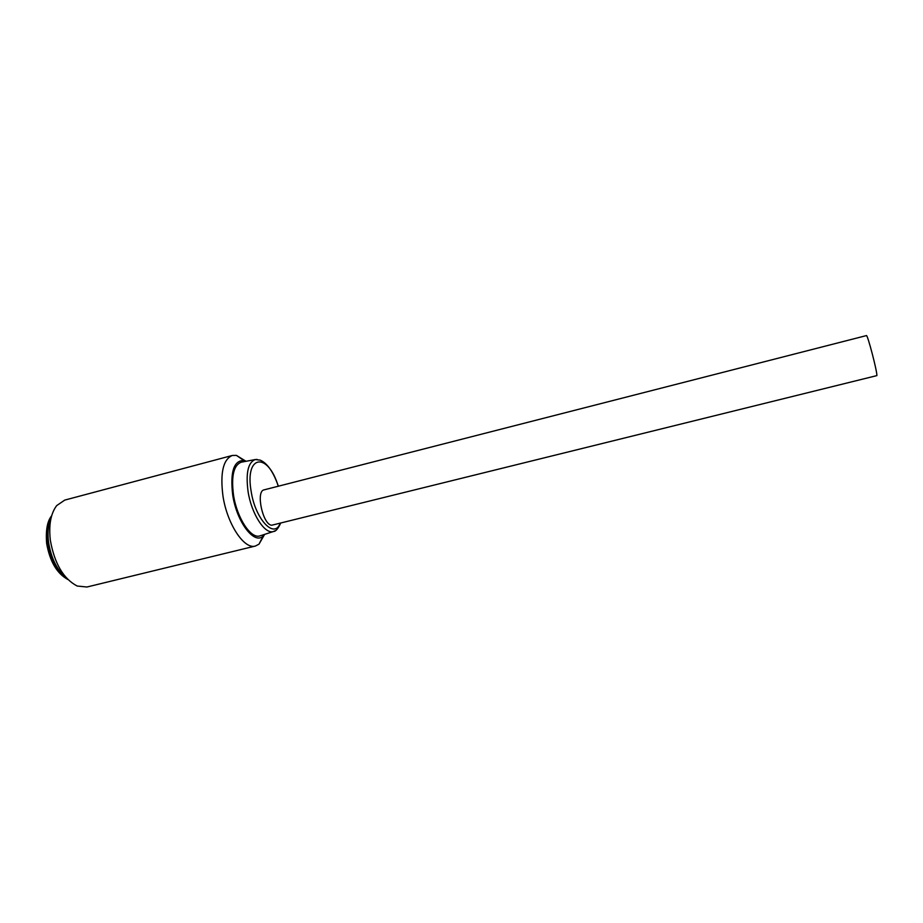 <?xml version="1.0" encoding="UTF-8"?>
<svg xmlns="http://www.w3.org/2000/svg" width="923" height="923" viewBox="0 0 923 923"><rect width="100%" height="100%" fill="white"/><g stroke="black" fill="none" stroke-linecap="round" stroke-linejoin="round"><path stroke-width="1.38" d="M876.85 375.615L271.65 525.245C262.663 524.576 255.567 490.932 264.14 489.848L866.409 335.591C867.47 334.045 877.427 372.177 876.85 375.615M260.459 535.721L259.963 535.882C250.987 539.228 236.969 518.161 233.531 495.166C231.096 476.187 233.657 465.204 241.191 462.204L241.711 462.1M66.814 578.398C57.284 570.633 51.203 558.588 48.55 542.274C47.338 532.329 48.227 523.999 51.25 517.272M232.319 455.466L64.76 500.093L56.695 505.596C50.73 513.5 48.619 525.072 50.35 540.301C54.503 563.595 63.445 578.836 77.186 586.036L86.9 587.016L255.394 546.035C244.272 549.785 227.116 524.033 222.951 495.916C220.043 472.841 223.158 459.366 232.319 455.466L236.392 455.385L245.506 460.969M246.187 461.258L243.834 460.485C233.773 460.462 230.058 471.953 232.7 494.982C236.68 522.003 254.206 544.928 263.101 536.125L264.797 534.313M264.336 534.89L259.005 544.166L255.394 546.035M275.273 530.69L273.508 531.498C264.97 534.694 251.506 514.076 248.091 491.659C245.656 473.153 248.022 462.458 255.186 459.562L257.125 459.435M278.238 486.236C268.108 451.982 244.537 454.185 251.16 491.394C255.279 519.141 274.246 539.251 280.061 523.468M51.365 516.834C47.581 523.387 46.335 532.075 47.615 542.897C50.5 559.973 57.007 571.914 67.125 578.733M259.963 535.882L273.508 531.498C275.677 531.533 278.031 528.81 280.58 523.341M263.101 536.125L259.005 544.166M67.875 579.494C56.938 573.541 49.865 561.519 46.658 543.451M46.635 543.289C45.631 530.229 47.304 521.057 51.653 515.795M243.834 460.485L236.392 455.385M278.365 486.202C273.346 471.849 267.266 463.15 260.124 460.104L255.186 459.562L241.191 462.204"/></g></svg>
